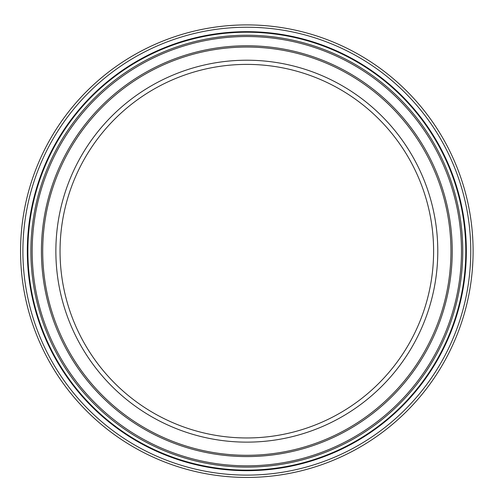 <?xml version="1.0" encoding="UTF-8"?>
<svg xmlns="http://www.w3.org/2000/svg" width="498" height="498" viewBox="0 0 498 498"><rect width="100%" height="100%" fill="white"/><g stroke="black" fill="none" stroke-linecap="round" stroke-linejoin="round"><path stroke-width="0.75" d="M433.609 251.173A186.787 186.787 0 0 0 153.434 89.416A186.787 186.787 0 0 0 153.434 412.935A186.787 186.787 0 0 0 433.609 251.173M437.786 251.173A190.958 190.958 0 0 0 151.348 85.799A190.958 190.958 0 0 0 151.348 416.552A190.958 190.958 0 0 0 437.786 251.173M246.827 24.9A226.273 226.273 0 0 0 20.555 251.173A226.273 226.273 0 0 0 246.827 477.445A226.273 226.273 0 0 0 473.1 251.173A226.273 226.273 0 0 0 246.827 24.9A226.273 226.273 0 0 0 20.555 251.173A226.273 226.273 0 0 0 246.827 477.445A226.273 226.273 0 0 0 473.1 251.173A226.273 226.273 0 0 0 246.827 24.9M246.827 35.24A215.939 215.939 0 0 0 30.888 251.173A215.939 215.939 0 0 0 246.827 467.112A215.939 215.939 0 0 0 462.76 251.173A215.939 215.939 0 0 0 246.827 35.24A215.939 215.939 0 0 0 30.888 251.173A215.939 215.939 0 0 0 246.827 467.112A215.939 215.939 0 0 0 462.76 251.173A215.939 215.939 0 0 0 246.827 35.24M246.827 47.055A204.124 204.124 0 0 0 42.703 251.173A204.124 204.124 0 0 0 246.827 455.297A204.124 204.124 0 0 0 450.945 251.173A204.124 204.124 0 0 0 246.827 47.055M246.827 27.241A223.932 223.932 0 0 0 22.896 251.173A223.932 223.932 0 0 0 246.827 475.104A223.932 223.932 0 0 0 470.759 251.173A223.932 223.932 0 0 0 246.827 27.241M246.827 31.673A219.5 219.5 0 0 0 27.322 251.173A219.5 219.5 0 0 0 246.827 470.678A219.5 219.5 0 0 0 466.327 251.173A219.5 219.5 0 0 0 246.827 31.673M246.827 32.208A218.964 218.964 0 0 0 27.863 251.173A218.964 218.964 0 0 0 246.827 470.137A218.964 218.964 0 0 0 465.792 251.173A218.964 218.964 0 0 0 246.827 32.208M246.827 36.522A214.65 214.65 0 0 0 60.93 358.498A214.65 214.65 0 0 0 432.718 358.498A214.65 214.65 0 0 0 246.827 36.522M246.827 45.766A205.406 205.406 0 0 0 68.942 353.879A205.406 205.406 0 0 0 424.713 353.879A205.406 205.406 0 0 0 246.827 45.766"/></g></svg>
